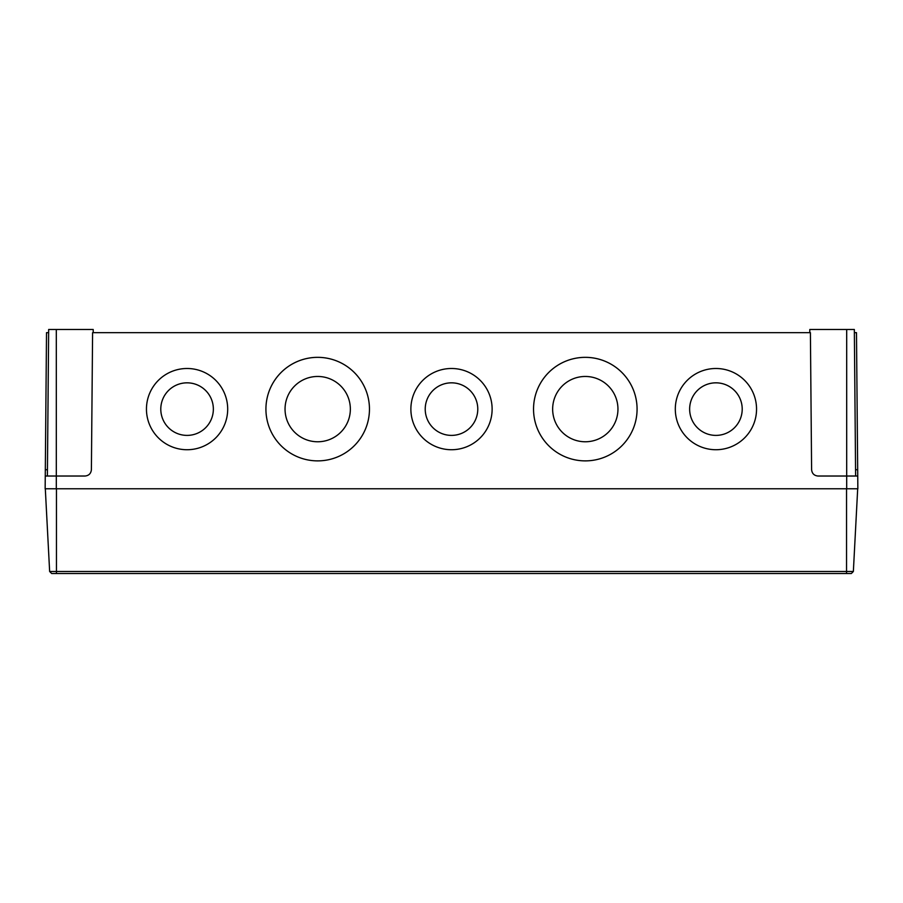 <?xml version="1.0" encoding="UTF-8"?>
<svg xmlns="http://www.w3.org/2000/svg" width="903" height="903" viewBox="0 0 903 903"><rect width="100%" height="100%" fill="white"/><g stroke="black" fill="none" stroke-linecap="round" stroke-linejoin="round"><path stroke-width="1.35" d="M715.921 435.393A26.277 26.277 180 0 1 689.644 409.115A26.277 26.277 180 0 1 715.921 382.827A26.277 26.277 180 0 1 742.21 409.115A26.277 26.277 180 0 1 715.921 435.393M689.644 409.115A26.277 26.277 180 0 1 715.921 382.838A26.277 26.277 180 0 1 742.21 409.115M585.302 441.77A32.655 32.655 180 0 1 552.647 409.115A32.655 32.655 180 0 1 585.302 376.461A32.655 32.655 180 0 1 617.957 409.115A32.655 32.655 180 0 1 585.302 441.77M552.647 409.115A32.655 32.655 180 0 1 585.302 376.461A32.655 32.655 180 0 1 617.957 409.115M451.5 435.393A26.277 26.277 180 0 1 425.223 409.115A26.277 26.277 180 0 1 451.5 382.827A26.277 26.277 180 0 1 477.777 409.115A26.277 26.277 180 0 1 451.5 435.393M425.223 409.115A26.277 26.277 180 0 1 451.5 382.838A26.277 26.277 180 0 1 477.777 409.115M317.698 441.77A32.655 32.655 180 0 1 285.043 409.115A32.655 32.655 180 0 1 317.698 376.461A32.655 32.655 180 0 1 350.353 409.115A32.655 32.655 180 0 1 317.698 441.77M285.043 409.115A32.655 32.655 180 0 1 317.698 376.461A32.655 32.655 180 0 1 350.353 409.115M187.079 435.393A26.277 26.277 180 0 1 160.79 409.115A26.277 26.277 180 0 1 187.079 382.827A26.277 26.277 180 0 1 213.356 409.115A26.277 26.277 180 0 1 187.079 435.393M160.79 409.115A26.277 26.277 180 0 1 187.079 382.838A26.277 26.277 180 0 1 213.356 409.115M585.302 460.88A51.764 51.764 180 0 1 533.538 409.104A51.764 51.764 180 0 1 585.302 357.34A51.764 51.764 180 0 1 637.078 409.104A51.764 51.764 180 0 1 585.302 460.88M533.538 409.104A51.764 51.764 180 0 1 585.302 357.351A51.764 51.764 180 0 1 637.078 409.104M317.698 460.88A51.764 51.764 180 0 1 265.922 409.104A51.764 51.764 180 0 1 317.698 357.34A51.764 51.764 180 0 1 369.462 409.104A51.764 51.764 180 0 1 317.698 460.88M265.922 409.104A51.764 51.764 180 0 1 317.698 357.351A51.764 51.764 180 0 1 369.462 409.104M715.921 449.728A40.624 40.612 180 0 1 675.309 409.104A40.624 40.612 180 0 1 715.921 368.492A40.624 40.612 180 0 1 756.545 409.115A40.624 40.612 180 0 1 715.921 449.728M675.309 409.115A40.624 40.612 180 0 1 715.921 368.492A40.624 40.612 180 0 1 756.545 409.104M187.079 449.728A40.624 40.612 180 0 1 146.455 409.104A40.624 40.612 180 0 1 187.079 368.492A40.624 40.612 180 0 1 227.691 409.115A40.624 40.612 180 0 1 187.079 449.728M146.455 409.115A40.624 40.612 180 0 1 187.079 368.492A40.624 40.612 180 0 1 227.691 409.104M451.5 449.728A40.624 40.612 180 0 1 410.876 409.104A40.624 40.612 180 0 1 451.5 368.492A40.624 40.612 180 0 1 492.124 409.115A40.624 40.612 180 0 1 451.5 449.728M410.876 409.115A40.624 40.612 180 0 1 451.5 368.492A40.624 40.612 180 0 1 492.124 409.104M45.263 476.028L85.029 476.028C88.844 475.633 90.966 473.533 91.395 469.718L92.591 332.665L810.409 332.665L811.605 469.718C812.034 473.533 814.156 475.633 817.971 476.028L857.737 476.028L857.85 488.771L45.15 488.771L45.319 469.718L47.43 469.718M48.627 332.665L46.516 332.665L45.319 469.718M854.373 332.665L856.484 332.665L857.737 476.028M47.385 476.028L48.66 329.482L93.201 329.482L93.235 332.665M809.765 332.665L809.799 329.482L854.34 329.482L855.615 476.028M49.642 571.497L853.358 571.497L851.337 573.518L51.663 573.518L49.642 571.497L45.308 488.771M853.358 571.497L857.692 488.771M56.302 329.482L56.302 488.771M846.698 329.482L846.698 488.771M855.57 469.718L857.681 469.718M846.54 573.518L846.54 488.771M56.46 573.518L56.46 488.771"/></g></svg>
